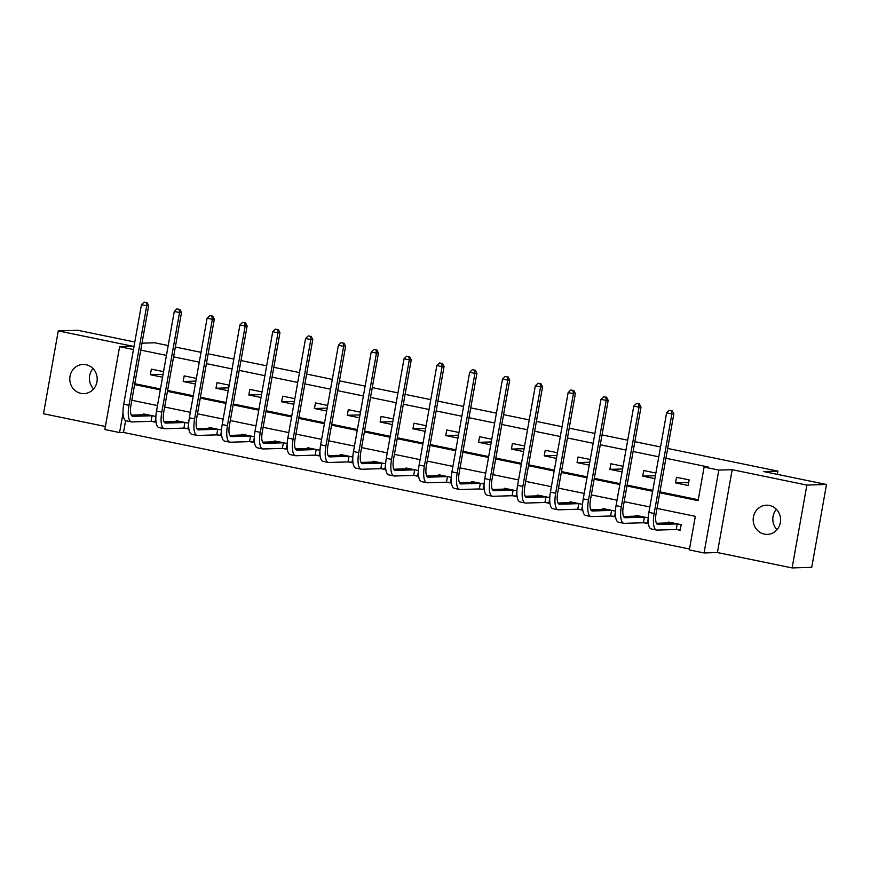 <?xml version="1.0" encoding="UTF-8"?>
<svg xmlns="http://www.w3.org/2000/svg" width="870" height="870" viewBox="0 0 870 870"><rect width="100%" height="100%" fill="white"/><g stroke="black" fill="none" stroke-linecap="round" stroke-linejoin="round"><path stroke-width="1.3" d="M80.943 393.37A14.594 13.702 -91.7 0 0 83.933 393.631A14.594 13.702 -91.7 0 0 97.157 380.223A14.594 13.702 -91.7 0 0 86.043 364.704A14.594 13.702 -91.7 0 0 83.052 364.443A14.594 13.702 -91.7 0 0 69.828 377.852A14.594 13.702 -91.7 0 0 80.943 393.37M764.328 534.115A14.594 13.702 -91.7 0 0 767.318 534.376A14.594 13.702 -91.7 0 0 780.542 520.978A14.594 13.702 -91.7 0 0 769.428 505.459A14.594 13.702 -91.7 0 0 766.437 505.198A14.594 13.702 -91.7 0 0 753.213 518.596A14.594 13.702 -91.7 0 0 764.328 534.115M125.606 420.612L123.496 432.444L119.571 432.564L104.846 429.53L119.603 346.684L133.458 349.533M134.796 342.019L77.887 330.306L58.257 330.894L43.5 413.75L105.39 426.496M667.682 448.441L777.932 471.148L763.795 471.573L826.5 484.481L811.743 567.338L792.113 567.925L806.871 485.079L732.181 469.691L718.827 470.094L704.069 552.95L689.344 549.916L695.326 516.323L656.991 508.428M732.181 469.691L717.424 552.548L792.113 567.925M717.424 552.548L704.069 552.95M123.496 432.444L689.497 549.024M826.5 484.481L806.871 485.079M141.995 343.171L154.719 342.791L168.193 345.564M175.338 347.032L201.013 352.328M208.158 353.796L233.834 359.082M240.979 360.55L266.666 365.846M273.811 367.314L299.487 372.599M306.631 374.078L332.307 379.363M339.452 380.832L365.128 386.128M372.273 387.596L397.949 392.881M405.094 394.36L430.78 399.645M437.914 401.113L463.601 406.41M470.746 407.878L496.422 413.163M503.567 414.631L529.243 419.927M536.388 421.395L562.063 426.681M569.208 428.16L594.884 433.445M602.029 434.913L627.716 440.209M634.861 441.677L660.537 446.962M777.356 474.367L777.932 471.148M676.751 529.569L680.166 530.265L681.166 524.664L668.541 522.065L668.388 522.946M648.226 517.889L635.72 515.312L635.568 516.182M648.183 518.803L647.345 523.512L643.93 522.805M615.405 511.125L602.899 508.548L602.736 509.428M615.362 512.049L614.524 516.747L611.11 516.04M582.585 504.361L570.078 501.794L569.915 502.664M582.541 505.285L581.704 509.983L578.289 509.287M549.753 497.607L537.247 495.03L537.094 495.9M549.72 498.532L548.883 503.23L545.468 502.523M516.932 490.843L504.426 488.266L504.274 489.147M516.889 491.767L516.051 496.465L512.637 495.759M484.111 484.079L471.605 481.512L471.453 482.382M484.068 485.003L483.231 489.712L479.816 489.005M451.291 477.325L438.784 474.748L438.632 475.618M451.247 478.25L450.41 482.948L446.995 482.241M418.47 470.561L405.964 467.984L405.801 468.865M418.426 471.486L417.589 476.184L414.174 475.488M385.638 463.808L373.132 461.23L372.98 462.1M385.606 464.721L384.768 469.43L381.354 468.723M352.818 457.044L340.311 454.466L340.159 455.347M352.774 457.968L351.937 462.666L348.522 461.959M319.997 450.279L307.491 447.713L307.338 448.583M319.953 451.204L319.116 455.902L315.701 455.206M287.176 443.526L274.67 440.949L274.518 441.819M287.133 444.45L286.295 449.148L282.88 448.441M254.355 436.762L241.849 434.184L241.686 435.065M254.312 437.686L253.475 442.384L250.06 441.677M221.535 430.008L209.028 427.431L208.865 428.301M221.491 430.922L220.654 435.631L217.239 434.924M188.703 423.244L176.197 420.667L176.044 421.537M188.67 424.168L187.833 428.866L184.407 428.16M155.882 416.48L143.376 413.902L143.224 414.783M155.839 417.404L155.001 422.102L151.587 421.406M659.786 492.757L698.121 500.652L704.102 467.059L708.028 466.94L665.931 458.272M658.786 456.804L633.099 451.508M625.965 450.04L600.278 444.755M593.133 443.276L567.457 437.991M560.313 436.522L534.637 431.237M527.492 429.758L501.816 424.473M494.671 423.005L468.995 417.709M461.85 416.241L436.164 410.955M429.019 409.476L403.343 404.191M396.198 402.723L370.522 397.427M363.377 395.959L337.701 390.673M330.556 389.205L304.881 383.909M297.736 382.441L272.049 377.156M264.915 375.677L239.228 370.392M232.083 368.923L206.407 363.627M199.263 362.159L173.587 356.874M166.442 355.395L140.766 350.11M134.774 383.703L160.461 388.988M167.605 390.456L193.281 395.752M200.426 397.22L226.102 402.505M233.247 403.984L258.923 409.27M266.068 410.738L291.754 416.034M298.888 417.502L324.575 422.787M331.72 424.255L357.396 429.552M364.541 431.02L390.217 436.305M397.362 437.784L423.037 443.069M430.182 444.537L455.858 449.833M463.003 451.302L488.69 456.587M495.835 458.066L521.511 463.351M528.655 464.819L554.331 470.104M561.476 471.583L587.152 476.869M594.297 478.337L619.973 483.633M627.118 485.101L652.804 490.386M659.938 491.865L698.273 499.761M689.149 479.881L676.523 477.282L675.522 482.883L688.148 485.482L689.149 479.881M655.893 473.041L643.702 470.529L642.702 476.118L654.893 478.63M623.072 466.276L610.87 463.764L609.881 469.365L622.072 471.877M590.241 459.512L578.05 457L577.049 462.601L589.251 465.113M557.42 452.759L545.229 450.247L544.228 455.847L556.43 458.349M524.599 445.995L512.408 443.482L511.408 449.083L523.599 451.595M491.778 439.23L479.587 436.729L478.587 442.319L490.778 444.831M458.958 432.477L446.756 429.965L445.766 435.565L457.957 438.078M426.137 425.713L413.935 423.201L412.945 428.801L425.136 431.313M393.305 418.959L381.114 416.447L380.114 422.037L392.316 424.549M360.484 412.195L348.294 409.683L347.293 415.284L359.484 417.796M327.664 405.431L315.473 402.919L314.472 408.519L326.663 411.031M294.843 398.678L282.641 396.165L281.652 401.766L293.842 404.267M262.022 391.913L249.82 389.401L248.831 395.002L261.022 397.514M229.191 385.149L217 382.648L215.999 388.237L228.201 390.75M196.37 378.396L184.179 375.883L183.178 381.484L195.38 383.996M163.549 371.631L151.358 369.119L150.358 374.72L162.549 377.232M119.603 346.684L132.947 346.282L58.257 330.894M704.102 467.059L718.827 470.094M123.029 413.163L119.571 432.564M649.846 506.96L624.171 501.675M617.026 500.196L591.35 494.91M584.205 493.442L558.529 488.146M551.384 486.678L525.697 481.393M518.553 479.914L492.877 474.628M485.732 473.16L460.056 467.864M452.911 466.396L427.235 461.111M420.09 459.643L394.414 454.347M387.27 452.878L361.583 447.593M354.449 446.114L328.762 440.829M321.617 439.361L295.941 434.065M288.796 432.597L263.121 427.311M255.976 425.832L230.3 420.547M223.155 419.079L197.468 413.794M190.334 412.315L164.647 407.029M157.503 405.561L131.827 400.265M134.622 384.594L160.297 389.88M167.442 391.359L193.118 396.644M200.263 398.112L225.95 403.397M233.084 404.876L258.771 410.161M265.916 411.63L291.591 416.926M298.736 418.394L324.412 423.679M331.557 425.158L357.233 430.443M364.378 431.911L390.054 437.208M397.198 438.676L422.885 443.961M430.03 445.429L455.706 450.725M462.851 452.193L488.527 457.479M495.672 458.958L521.347 464.243M528.492 465.711L554.168 471.007M561.313 472.475L587 477.76M594.134 479.239L619.821 484.525M626.965 485.993L652.641 491.289M688.681 482.491L675.522 482.883M655.414 475.738L642.702 476.118M622.583 468.984L609.881 469.365M589.762 462.22L577.049 462.601M556.941 455.456L544.228 455.847M524.121 448.702L511.408 449.083M491.3 441.938L478.587 442.319M458.468 435.174L445.766 435.565M425.647 428.421L412.945 428.801M392.827 421.656L380.114 422.037M360.006 414.903L347.293 415.284M327.185 408.139L314.472 408.519M294.364 401.374L281.652 401.766M261.533 394.621L248.831 395.002M228.712 387.857L215.999 388.237M195.891 381.093L183.178 381.484M163.071 374.339L150.358 374.72M776.997 529.667A14.594 13.702 88.3 0 1 776.388 509.309M93.612 388.923A14.594 13.702 88.3 0 1 93.003 368.565M680.242 529.884L676.24 529.515L677.241 523.914L658.035 524.501A11.408 3.839 -78.4 0 1 657.731 524.469A11.408 3.839 -78.4 0 1 656.1 513.42L673.837 413.881L671.868 413.946L654.142 513.474A17.106 5.753 101.6 0 0 656.578 530.058A17.106 5.753 101.6 0 0 657.035 530.091L676.24 529.515M671.955 522.772L656.458 523.305M671.401 410.694L669.291 410.259L671.401 410.694L671.868 413.946L666.605 412.858L648.879 512.397A17.106 5.753 101.6 0 0 651.315 528.971L656.578 530.058M666.605 412.858L669.291 410.259M672.184 410.662L673.837 413.881M647.41 523.131L643.419 522.761L644.42 517.161L625.215 517.737A11.408 3.839 -78.4 0 1 624.91 517.715A11.408 3.839 -78.4 0 1 623.279 506.655L641.005 407.127L639.048 407.182L621.321 506.721A17.106 5.753 101.6 0 0 623.757 523.294A17.106 5.753 101.6 0 0 624.214 523.338L643.419 522.761M639.135 516.008L623.638 516.541M638.58 403.93L636.47 403.495L638.58 403.93L639.048 407.182L633.784 406.105L616.058 505.633A17.106 5.753 101.6 0 0 618.494 522.217L623.757 523.294M633.784 406.105L636.47 403.495M639.363 403.908L641.005 407.127M614.59 516.367L610.599 515.997L611.588 510.396L592.394 510.973A11.408 3.839 -78.4 0 1 592.078 510.951A11.408 3.839 -78.4 0 1 590.458 499.902L608.184 400.363L606.227 400.428L588.49 499.956A17.106 5.753 101.6 0 0 590.937 516.541A17.106 5.753 101.6 0 0 591.393 516.573L610.599 515.997M606.314 509.254L590.806 509.787M605.759 397.166L603.649 396.742L605.759 397.166L606.227 400.428L600.963 399.341L583.237 498.88A17.106 5.753 101.6 0 0 585.673 515.453L590.937 516.541M600.963 399.341L603.649 396.742M606.542 397.144L608.184 400.363M581.769 509.602L577.778 509.233L578.768 503.643L559.562 504.219A11.408 3.839 -78.4 0 1 559.258 504.187A11.408 3.839 -78.4 0 1 557.637 493.138L575.364 393.61L573.406 393.664L555.669 493.203A17.106 5.753 101.6 0 0 558.105 509.776A17.106 5.753 101.6 0 0 558.573 509.82L577.778 509.233M573.493 502.49L557.985 503.023M572.928 390.412L570.829 389.978L572.928 390.412L573.406 393.664L568.143 392.577L550.416 492.115A17.106 5.753 101.6 0 0 552.852 508.689L558.105 509.776M568.143 392.577L570.829 389.978M573.721 390.391L575.364 393.61M548.948 502.849L544.946 502.479L545.947 496.879L526.741 497.455A11.408 3.839 -78.4 0 1 526.437 497.433A11.408 3.839 -78.4 0 1 524.817 486.384L542.543 386.846L540.574 386.9L522.848 486.439A17.106 5.753 101.6 0 0 525.284 503.012A17.106 5.753 101.6 0 0 525.752 503.056L544.946 502.479M540.661 495.737L525.165 496.259M540.107 383.648L538.008 383.213L540.107 383.648L540.574 386.9L535.322 385.823L517.585 485.351A17.106 5.753 101.6 0 0 520.032 501.936L525.284 503.012M535.322 385.823L538.008 383.213M540.89 383.626L542.543 386.846M516.127 496.085L512.125 495.715L513.126 490.114L493.921 490.702A11.408 3.839 -78.4 0 1 493.616 490.669A11.408 3.839 -78.4 0 1 491.985 479.62L509.722 380.081L507.754 380.146L490.027 479.674A17.106 5.753 101.6 0 0 492.463 496.259A17.106 5.753 101.6 0 0 492.92 496.291L512.125 495.715M507.841 488.973L492.344 489.505M507.286 376.895L505.176 376.46L507.286 376.895L507.754 380.146L502.501 379.059L484.764 478.598A17.106 5.753 101.6 0 0 487.2 495.171L492.463 496.259M502.501 379.059L505.176 376.46M508.069 376.862L509.722 380.081M483.296 489.321L479.305 488.951L480.305 483.361L461.1 483.937A11.408 3.839 -78.4 0 1 460.796 483.916A11.408 3.839 -78.4 0 1 459.164 472.856L476.901 373.328L474.933 373.382L457.207 472.921A17.106 5.753 101.6 0 0 459.643 489.495A17.106 5.753 101.6 0 0 460.099 489.538L479.305 488.951M475.02 482.208L459.523 482.741M474.465 370.131L472.356 369.696L474.465 370.131L474.933 373.382L469.669 372.306L451.943 471.834A17.106 5.753 101.6 0 0 454.379 488.407L459.643 489.495M469.669 372.306L472.356 369.696M475.248 370.109L476.901 373.328M450.475 482.567L446.484 482.197L447.474 476.597L428.279 477.173A11.408 3.839 -78.4 0 1 427.975 477.151A11.408 3.839 -78.4 0 1 426.344 466.102L444.07 366.564L442.112 366.629L424.386 466.157A17.106 5.753 101.6 0 0 426.822 482.73A17.106 5.753 101.6 0 0 427.279 482.774L446.484 482.197M442.199 475.455L426.691 475.977M441.645 363.366L439.535 362.931L441.645 363.366L442.112 366.629L436.849 365.541L419.122 465.069A17.106 5.753 101.6 0 0 421.558 481.654L426.822 482.73M436.849 365.541L439.535 362.931M442.428 363.345L444.07 366.564M417.654 475.803L413.663 475.433L414.653 469.833L395.448 470.42A11.408 3.839 -78.4 0 1 395.143 470.387A11.408 3.839 -78.4 0 1 393.523 459.338L411.249 359.799L409.291 359.865L391.554 459.393A17.106 5.753 101.6 0 0 394.001 475.977A17.106 5.753 101.6 0 0 394.458 476.01L413.663 475.433M409.378 468.691L393.871 469.224M408.813 356.613L406.714 356.178L408.813 356.613L409.291 359.865L404.028 358.777L386.302 458.316A17.106 5.753 101.6 0 0 388.738 474.889L394.001 475.977M404.028 358.777L406.714 356.178M409.607 356.591L411.249 359.799M384.834 469.05L380.832 468.68L381.832 463.079L362.627 463.656A11.408 3.839 -78.4 0 1 362.322 463.634A11.408 3.839 -78.4 0 1 360.702 452.574L378.428 353.046L376.46 353.1L358.734 452.639A17.106 5.753 101.6 0 0 361.17 469.213A17.106 5.753 101.6 0 0 361.637 469.256L380.832 468.68M376.558 461.926L361.05 462.459M375.992 349.849L373.893 349.414L375.992 349.849L376.46 353.1L371.207 352.024L353.47 451.552A17.106 5.753 101.6 0 0 355.917 468.136L361.17 469.213M371.207 352.024L373.893 349.414M376.775 349.827L378.428 353.046M352.013 462.285L348.011 461.916L349.011 456.315L329.806 456.891A11.408 3.839 -78.4 0 1 329.502 456.87A11.408 3.839 -78.4 0 1 327.87 445.821L345.607 346.282L343.639 346.347L325.913 445.875A17.106 5.753 101.6 0 0 328.349 462.459A17.106 5.753 101.6 0 0 328.806 462.492L348.011 461.916M343.726 455.173L328.229 455.706M343.171 343.084L341.073 342.66L343.171 343.084L343.639 346.347L338.387 345.26L320.649 444.798A17.106 5.753 101.6 0 0 323.085 461.372L328.349 462.459M338.387 345.26L341.073 342.66M343.954 343.063L345.607 346.282M319.192 455.521L315.19 455.151L316.191 449.562L296.985 450.138A11.408 3.839 -78.4 0 1 296.681 450.105A11.408 3.839 -78.4 0 1 295.05 439.056L312.787 339.528L310.818 339.583L293.092 439.122A17.106 5.753 101.6 0 0 295.528 455.695A17.106 5.753 101.6 0 0 295.985 455.739L315.19 455.151M310.905 448.409L295.408 448.942M310.351 336.331L308.241 335.896L310.351 336.331L310.818 339.583L305.555 338.495L287.829 438.034A17.106 5.753 101.6 0 0 290.265 454.608L295.528 455.695M305.555 338.495L308.241 335.896M311.134 336.309L312.787 339.528M286.36 448.768L282.369 448.398L283.37 442.797L264.165 443.374A11.408 3.839 -78.4 0 1 263.86 443.352A11.408 3.839 -78.4 0 1 262.229 432.303L279.955 332.764L277.998 332.818L260.271 432.357A17.106 5.753 101.6 0 0 262.707 448.931A17.106 5.753 101.6 0 0 263.164 448.974L282.369 448.398M278.085 441.655L262.588 442.178M277.53 329.567L275.42 329.132L277.53 329.567L277.998 332.818L272.734 331.742L255.008 431.27A17.106 5.753 101.6 0 0 257.444 447.854L262.707 448.931M272.734 331.742L275.42 329.132M278.313 329.545L279.955 332.764M253.54 442.003L249.549 441.634L250.538 436.033L231.344 436.62A11.408 3.839 -78.4 0 1 231.028 436.588A11.408 3.839 -78.4 0 1 229.408 425.539L247.134 326L245.177 326.065L227.44 425.593A17.106 5.753 101.6 0 0 229.887 442.178A17.106 5.753 101.6 0 0 230.343 442.21L249.549 441.634M245.264 434.891L229.756 435.424M244.698 322.813L242.6 322.378L244.698 322.813L245.177 326.065L239.913 324.978L222.187 424.517A17.106 5.753 101.6 0 0 224.623 441.09L229.887 442.178M239.913 324.978L242.6 322.378M245.492 322.781L247.134 326M220.719 435.25L216.717 434.869L217.717 429.28L198.512 429.856A11.408 3.839 -78.4 0 1 198.208 429.834A11.408 3.839 -78.4 0 1 196.587 418.774L214.314 319.246L212.356 319.301L194.619 418.84A17.106 5.753 101.6 0 0 197.055 435.413A17.106 5.753 101.6 0 0 197.523 435.457L216.717 434.869M212.443 428.127L196.935 428.66M211.878 316.049L209.779 315.614L211.878 316.049L212.356 319.301L207.093 318.224L189.366 417.752A17.106 5.753 101.6 0 0 191.802 434.337L197.055 435.413M207.093 318.224L209.779 315.614M212.661 316.027L214.314 319.246M187.898 428.486L183.896 428.116L184.897 422.515L165.691 423.092A11.408 3.839 -78.4 0 1 165.387 423.07A11.408 3.839 -78.4 0 1 163.767 412.021L181.493 312.482L179.524 312.547L161.798 412.075A17.106 5.753 101.6 0 0 164.234 428.66A17.106 5.753 101.6 0 0 164.691 428.692L183.896 428.116M179.611 421.374L164.115 421.906M179.057 309.285L176.958 308.861L179.057 309.285L179.524 312.547L174.272 311.46L156.535 410.999A17.106 5.753 101.6 0 0 158.982 427.572L164.234 428.66M174.272 311.46L176.958 308.861M179.84 309.263L181.493 312.482M155.077 421.722L151.075 421.352L152.076 415.751L132.871 416.338A11.408 3.839 -78.4 0 1 132.566 416.306A11.408 3.839 -78.4 0 1 130.935 405.257L148.672 305.718L146.704 305.783L128.977 405.322A17.106 5.753 101.6 0 0 131.413 421.896A17.106 5.753 101.6 0 0 131.87 421.939L151.075 421.352M146.791 414.609L131.294 415.142M146.236 302.532L144.126 302.097L146.236 302.532L146.704 305.783L141.451 304.696L123.714 404.235A17.106 5.753 101.6 0 0 126.15 420.808L131.413 421.896M141.451 304.696L144.126 302.097M147.019 302.51L148.672 305.718M658.035 524.501L657.437 524.371M654.142 513.474L648.879 512.397M625.215 517.737L624.616 517.617M621.321 506.721L616.058 505.633M592.394 510.973L591.796 510.853M588.49 499.956L583.237 498.88M559.562 504.219L558.964 504.089M555.669 493.203L550.416 492.115M526.741 497.455L526.143 497.335M522.848 486.439L517.585 485.351M493.921 490.702L493.323 490.571M490.027 479.674L484.764 478.598M461.1 483.937L460.502 483.818M457.207 472.921L451.943 471.834M428.279 477.173L427.681 477.054M424.386 466.157L419.122 465.069M395.448 470.42L394.86 470.289M391.554 459.393L386.302 458.316M362.627 463.656L362.029 463.536M358.734 452.639L353.47 451.552M329.806 456.891L329.208 456.772M325.913 445.875L320.649 444.798M296.985 450.138L296.387 450.018M293.092 439.122L287.829 438.034M264.165 443.374L263.567 443.254M260.271 432.357L255.008 431.27M231.344 436.62L230.746 436.49M227.44 425.593L222.187 424.517M198.512 429.856L197.914 429.736M194.619 418.84L189.366 417.752M165.691 423.092L165.093 422.972M161.798 412.075L156.535 410.999M132.871 416.338L132.273 416.208M128.977 405.322L123.714 404.235"/></g></svg>
